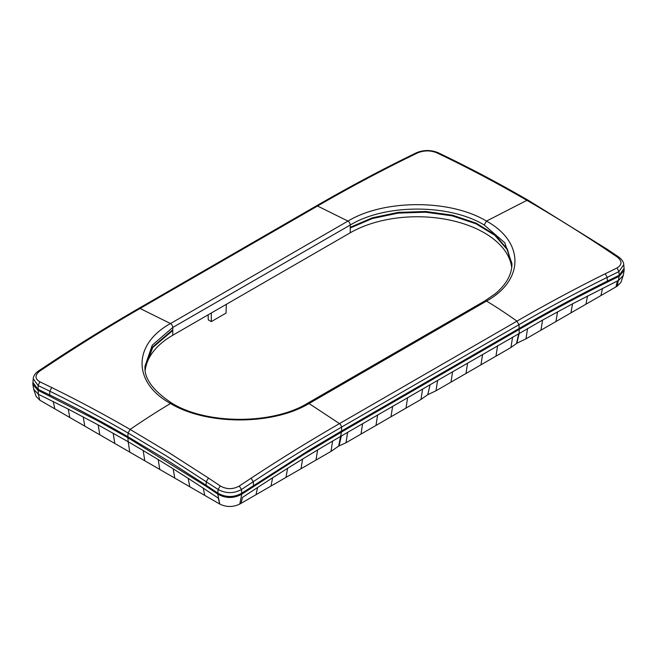 <?xml version="1.0" encoding="UTF-8"?>
<svg xmlns="http://www.w3.org/2000/svg" width="657" height="657" viewBox="0 0 657 657"><rect width="100%" height="100%" fill="white"/><g stroke="black" fill="none" stroke-linecap="round" stroke-linejoin="round"><path stroke-width="0.99" d="M511.713 267.489A94.731 54.695 0 0 0 450.283 220.194A94.731 54.695 0 0 0 350.247 232.783L172.783 335.234A94.731 54.695 0 0 0 145.287 369.948M145.074 367.608L152.761 347.512L172.783 330.479L172.783 327.465L152.243 345.196L145.033 366.121C143.842 378.177 152.876 390.587 172.126 403.349L172.159 403.373M208.113 314.843L208.261 319.844L211.308 321.61L226.057 313.093L226.32 304.322M211.308 312.995L211.308 321.61M350.247 232.783L350.247 225.006C385.133 203.777 449.339 203.785 484.217 224.998L504.757 242.737L511.967 263.662C511.943 274.355 506.399 284.374 495.321 293.712L484.874 300.898L307.41 403.357A3.178 1.84 -120 0 0 307.377 403.382M256.016 494.696L257.56 487.502L242.523 497.39L241.02 503.352L330.997 451.408L338.634 446.144L346.001 442.744L420.981 399.456L427.732 394.693L435.977 390.792L510.965 347.504L516.854 343.25L525.961 338.848L617.194 286.173L620.881 282.444L623.296 275.332L618.697 280.317L617.449 280.925L615.946 286.895M257.56 487.502L272.589 477.811L271.012 486.04M272.589 477.811L287.602 468.318L286.009 477.376M287.602 468.318L302.614 459.038L301.005 468.72M302.614 459.038L317.61 449.946L316.001 460.064M317.61 449.946L332.614 441.069L330.997 451.408M332.614 441.069L347.61 432.38L346.001 442.744M347.61 432.38L362.607 423.716L360.997 434.088M362.607 423.716L377.603 415.06L375.993 425.432M377.603 415.06L392.607 406.404L390.989 416.768M392.607 406.404L407.603 397.748L405.985 408.112M407.603 397.748L422.599 389.084L420.981 399.456M422.599 389.084L430.097 384.756L427.732 394.693M33.704 389.297L36.11 396.434L39.806 400.179L38.303 394.216L68.221 409.089L98.189 424.931L99.798 434.811L39.806 400.179L38.303 394.216L33.704 389.297L32.866 384.37L37.728 390.151L97.523 420.702L127.787 437.669L205.994 486.196L217.845 494.146C225.794 498.532 233.744 498.564 241.702 494.245L302.581 455.211L341.96 431.772L519.211 329.436C548.841 312.338 578.234 296.553 607.397 282.083L619.264 276.26L624.134 270.388L624.15 269.321L624.076 268.393L619.214 275.275L607.372 281.089C578.324 295.494 548.915 311.287 519.153 328.467L518.931 324.698L516.944 321.15C546.575 304.043 576.017 288.242 605.278 273.723L617.071 267.933C622.269 264.746 622.269 261.067 617.063 256.887L605.286 248.978C579.375 231.757 553.243 215.545 526.889 200.344C500.182 184.921 474.05 170.951 448.501 158.46L449.864 158.394C476.391 171.502 497.571 182.638 528.285 200.295L526.889 200.344L486.484 221.089L484.217 224.998M98.189 424.931L128.172 441.75L129.79 452.123L219.775 504.075L218.264 498.121L203.218 488.118L204.779 495.419M217.845 494.146L217.919 493.169L206.15 485.285L167.666 460.557L127.852 436.691L128.172 441.75L143.177 450.538L144.786 460.787M143.177 450.538L158.181 459.563L159.782 469.443M158.181 459.563L173.185 468.835L174.778 478.099M173.185 468.835L188.198 478.362L189.774 486.763M188.198 478.362L203.218 488.118M217.919 493.169C225.852 497.563 233.752 497.595 241.628 493.276L309.455 450.004L341.689 430.918L338.634 446.144M38.533 370.926L38.549 370.909C35.182 373.332 33.408 375.927 33.244 378.711L38.065 385.519L49.825 391.211C75.539 403.809 101.613 417.745 128.066 433.012L167.042 456.336L218.058 489.44C225.86 493.662 233.662 493.694 241.472 489.522L253.249 481.696C281.566 462.98 310.966 444.797 341.468 427.157L341.689 430.918L519.153 328.467L519.211 333.304L516.854 343.25M416.341 152.802L417.721 152.843L405.919 158.624C376.609 173.111 347.142 188.912 317.528 206.019L316.189 205.986C345.122 189.257 374.58 173.448 404.572 158.567L405.919 158.624M404.54 158.583L416.366 152.785C423.609 149.821 430.844 149.788 438.079 152.695L436.708 152.761C430.384 150.281 424.061 150.313 417.721 152.843M316.181 205.986L138.717 308.445A3.178 1.84 60 0 1 138.717 308.445A3.178 1.84 60 0 1 140.056 308.47L170.5 323.548C132.591 344.375 132.574 382.661 170.516 403.513C158.222 410.797 144.754 419.429 130.111 429.423L128.066 433.012L127.852 436.691C100.759 421.096 74.676 407.168 49.612 394.898L37.778 389.166L32.924 382.415L33.244 378.711M253.569 486.369L253.249 481.696L251.081 478.214C279.463 459.481 308.93 441.282 339.48 423.609A3.178 1.84 60 0 1 341.468 427.157L518.931 324.698C548.513 307.624 577.922 291.848 607.158 277.377L618.935 271.596L623.756 264.689L624.076 268.393M618.483 256.846L617.063 256.887M32.907 382.875L32.866 384.37M617.194 286.173L619.198 276.293L618.935 271.596L617.071 267.933M617.449 280.925L572.543 303.813L542.567 320.074L430.097 384.756M241.02 503.352L239.772 504.075C233.128 507.278 226.46 507.278 219.775 504.075L217.771 494.097L218.058 489.44L220.292 485.958L208.499 478.058L206.298 481.548L205.994 486.196M129.79 452.123L99.798 434.811M113.185 433.218L114.794 443.467M83.201 416.891L84.802 426.155M68.221 409.089L69.806 417.491M53.25 401.534L54.802 408.835M602.494 288.357L600.941 295.551M587.522 295.987L585.945 304.207M572.543 303.813L570.949 312.872M557.563 311.837L555.953 321.528M542.567 320.074L540.957 330.184M527.571 328.508L525.961 338.848M512.575 337.14L510.965 347.504M497.579 345.796L495.969 356.16M482.583 354.452L480.973 364.824M467.587 363.107L465.969 373.48M452.591 371.772L450.973 382.136M437.595 380.428L435.977 390.792M38.303 394.216L38.065 385.519L39.937 381.832L51.714 387.54C77.469 400.17 103.592 414.132 130.111 429.423L169.153 452.804L208.499 478.058M138.717 308.445C108.734 325.773 79.275 343.981 50.351 363.075L38.558 370.909L39.929 370.959C34.731 375.09 34.731 378.711 39.937 381.832M239.772 504.075L241.768 494.204L241.472 489.522L239.279 486.049C232.939 489.522 226.616 489.498 220.292 485.958M145.057 367.255L152.638 346.962L172.783 329.757M172.783 335.234L172.783 330.479M350.247 228.02L372.314 218.535L398.117 213.123L425.49 212.203L452.164 215.849L475.939 223.766L494.811 235.305L507.163 249.504L511.926 265.141M350.247 227.297L372.388 217.796L398.273 212.383L425.728 211.497L452.459 215.2L476.243 223.183L495.082 234.812L507.335 249.085L511.943 264.787M341.369 435.985L339.028 445.931M253.512 486.41L253.413 485.457M241.924 494.097L241.85 493.128M241.702 494.245L241.628 493.276M50.351 363.075L51.722 363.116C81.591 343.455 107.871 327.112 140.056 308.47L317.528 206.019L347.964 221.089C384.09 199.178 450.382 199.178 486.484 221.089C524.426 241.924 524.409 280.186 486.5 301.07C495.805 306.647 505.947 313.332 516.944 321.15L339.48 423.609L309.036 403.529L486.5 301.07L484.874 300.898M217.607 493.982L217.681 493.013M206.052 486.237L206.15 485.285M51.714 387.54L49.825 391.211L49.587 395.9M449.897 158.411L438.079 152.695M528.31 200.311L606.674 248.929L605.286 248.978M606.698 248.946L618.459 256.83C621.941 259.458 623.707 262.077 623.756 264.689M37.728 390.151L37.778 389.166M605.278 273.723L607.158 277.377L607.397 282.083M619.264 276.26L619.214 275.275M619.042 276.367L618.993 275.382M607.454 282.058L607.429 281.065M519.014 329.551L518.948 328.582M341.96 431.772L341.895 430.803M37.975 390.274L38.024 389.281M49.521 395.867L49.554 394.873M436.708 152.761L448.501 158.46M518.825 333.526L516.476 343.48M51.722 363.116L39.929 370.959M170.5 323.548L347.964 221.089A3.178 1.84 60 0 1 350.247 225.006L172.783 327.465A3.178 1.84 60 0 0 170.5 323.548M251.081 478.214L239.279 486.049M309.036 403.529C272.91 425.391 206.618 425.408 170.516 403.513L172.126 403.349C206.963 424.668 272.573 424.652 307.419 403.357A3.178 1.84 -120 0 1 309.036 403.529M32.85 383.335L32.924 382.415M623.296 275.332L624.134 270.388"/></g></svg>

